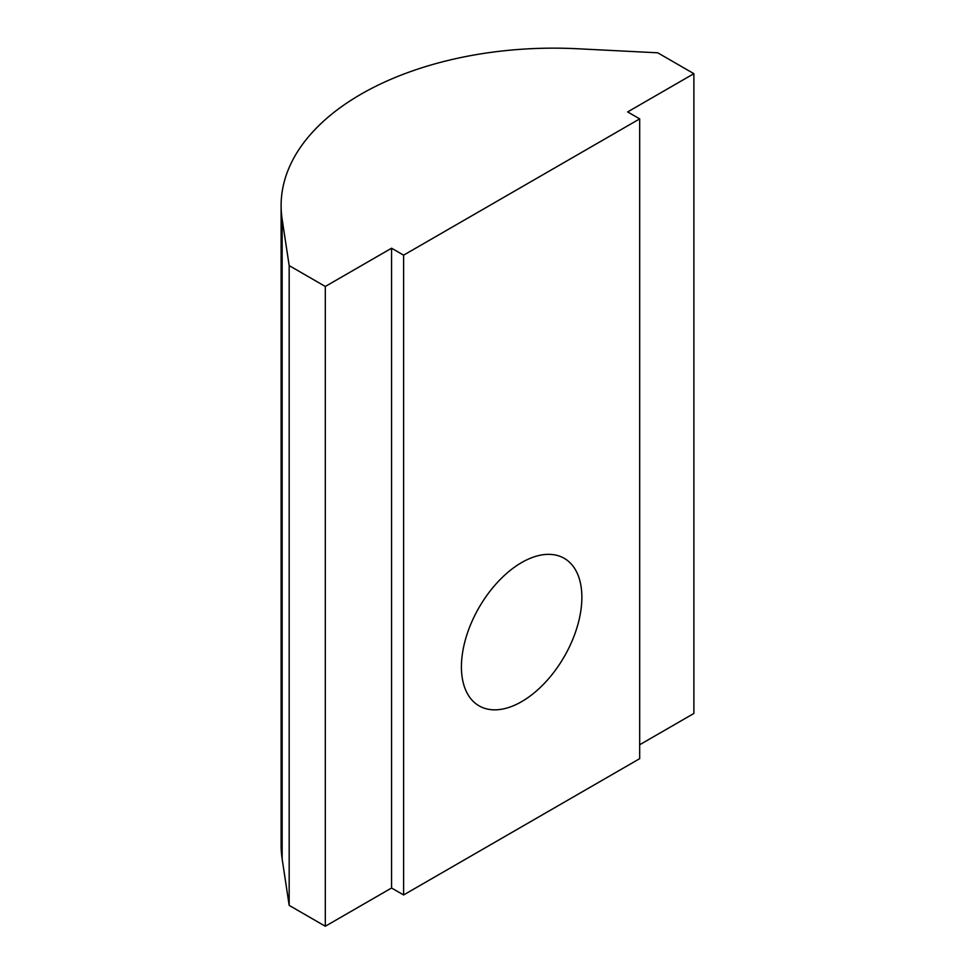 <?xml version="1.0" encoding="UTF-8"?>
<svg xmlns="http://www.w3.org/2000/svg" width="975" height="975" viewBox="0 0 975 975"><rect width="100%" height="100%" fill="white"/><g stroke="black" fill="none" stroke-linecap="round" stroke-linejoin="round"><path stroke-width="1.46" d="M639.685 118.877L639.685 758.66L403.601 894.953L391.56 888.006L325.309 926.25L289.173 905.385L282.153 858.999A272.549 157.353 180 0 1 281.117 845.288L281.117 205.506A272.549 157.353 0 0 0 282.153 219.217L289.173 265.602L325.309 286.467L391.56 248.223L403.601 255.17L639.685 118.877L627.644 111.918L693.883 73.673L657.747 52.808L577.407 48.75A272.549 157.353 0 0 0 281.117 205.506M693.883 73.673L693.883 713.456L639.685 744.754M289.173 905.385L289.173 265.602M325.309 926.25L325.309 286.467M391.56 888.006L391.56 248.223M403.601 894.953L403.601 255.17M581.868 597.322A85.166 49.177 120 0 0 564.232 558.334A85.166 49.177 120 0 0 498.603 581.149A85.166 49.177 120 0 0 461.419 666.863A85.166 49.177 120 0 0 479.066 705.851A85.166 49.177 120 0 0 544.696 683.036A85.166 49.177 120 0 0 581.868 597.322M282.153 858.999L282.153 219.217"/></g></svg>

